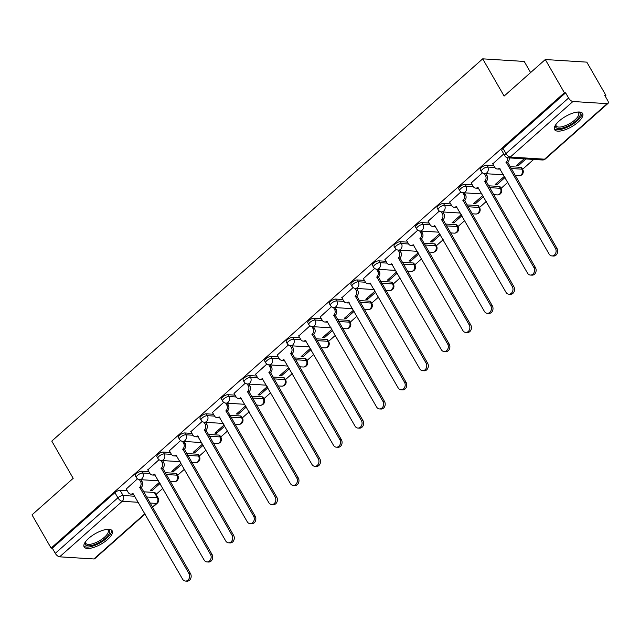 <?xml version="1.0" encoding="UTF-8"?>
<svg xmlns="http://www.w3.org/2000/svg" width="640" height="640" viewBox="0 0 640 640"><rect width="100%" height="100%" fill="white"/><g stroke="black" fill="none" stroke-linecap="round" stroke-linejoin="round"><path stroke-width="0.96" d="M148.824 471.648L141.664 471.2A4.144 1.536 150.1 0 0 136.48 473.496A4.144 1.536 150.1 0 0 135.304 475.72L136.36 477.552A4.144 1.536 -29.9 0 1 137.536 475.336A4.144 1.536 -29.9 0 1 142.72 473.032L149.888 473.48M170.384 452.52L163.224 452.072A4.144 1.536 150.1 0 0 158.04 454.376A4.144 1.536 150.1 0 0 156.864 456.592L157.92 458.432A4.144 1.536 -29.9 0 1 159.096 456.208A4.144 1.536 -29.9 0 1 164.28 453.912L171.448 454.36M191.944 433.4L184.784 432.952A4.144 1.536 150.1 0 0 179.6 435.248A4.144 1.536 150.1 0 0 178.424 437.464L179.48 439.304A4.144 1.536 -29.9 0 1 180.656 437.088A4.144 1.536 -29.9 0 1 185.84 434.784L193.008 435.232M213.504 414.272L206.344 413.824A4.144 1.536 150.1 0 0 201.16 416.12A4.144 1.536 150.1 0 0 199.984 418.344L201.04 420.176A4.144 1.536 -29.9 0 1 202.216 417.96A4.144 1.536 -29.9 0 1 207.4 415.656L214.568 416.112M235.064 395.144L227.904 394.696A4.144 1.536 150.1 0 0 222.72 397A4.144 1.536 150.1 0 0 221.544 399.216L222.6 401.056A4.144 1.536 -29.9 0 1 223.776 398.832A4.144 1.536 -29.9 0 1 228.96 396.536L236.128 396.984M256.624 376.024L249.464 375.576A4.144 1.536 150.1 0 0 244.28 377.872A4.144 1.536 150.1 0 0 243.104 380.088L244.16 381.928A4.144 1.536 -29.9 0 1 245.336 379.712A4.144 1.536 -29.9 0 1 250.52 377.408L257.688 377.856M278.184 356.896L271.024 356.448A4.144 1.536 150.1 0 0 265.84 358.752A4.144 1.536 150.1 0 0 264.664 360.968L265.72 362.8A4.144 1.536 -29.9 0 1 266.896 360.584A4.144 1.536 -29.9 0 1 272.08 358.288L279.248 358.736M299.744 337.768L292.584 337.32A4.144 1.536 150.1 0 0 287.4 339.624A4.144 1.536 150.1 0 0 286.224 341.84L287.28 343.68A4.144 1.536 -29.9 0 1 288.456 341.456A4.144 1.536 -29.9 0 1 293.64 339.16L300.808 339.608M321.304 318.648L314.144 318.2A4.144 1.536 150.1 0 0 308.96 320.496A4.144 1.536 150.1 0 0 307.784 322.72L308.84 324.552A4.144 1.536 -29.9 0 1 310.016 322.336A4.144 1.536 -29.9 0 1 315.2 320.032L322.368 320.48M342.864 299.52L335.704 299.072A4.144 1.536 150.1 0 0 330.52 301.376A4.144 1.536 150.1 0 0 329.352 303.592L330.408 305.424A4.144 1.536 -29.9 0 1 331.576 303.208A4.144 1.536 -29.9 0 1 336.76 300.912L343.928 301.36M364.424 280.4L357.264 279.944A4.144 1.536 150.1 0 0 352.08 282.248A4.144 1.536 150.1 0 0 350.912 284.464L351.968 286.304A4.144 1.536 -29.9 0 1 353.136 284.088A4.144 1.536 -29.9 0 1 358.32 281.784L365.488 282.232M385.984 261.272L378.824 260.824A4.144 1.536 150.1 0 0 373.64 263.12A4.144 1.536 150.1 0 0 372.472 265.344L373.528 267.176A4.144 1.536 -29.9 0 1 374.696 264.96A4.144 1.536 -29.9 0 1 379.88 262.656L387.048 263.112M407.544 242.144L400.384 241.696A4.144 1.536 150.1 0 0 395.2 244A4.144 1.536 150.1 0 0 394.032 246.216L395.088 248.056A4.144 1.536 -29.9 0 1 396.256 245.832A4.144 1.536 -29.9 0 1 401.44 243.536L408.608 243.984M429.104 223.024L421.944 222.576A4.144 1.536 150.1 0 0 416.76 224.872A4.144 1.536 150.1 0 0 415.592 227.088L416.648 228.928A4.144 1.536 -29.9 0 1 417.816 226.712A4.144 1.536 -29.9 0 1 423 224.408L430.168 224.856M450.664 203.896L443.504 203.448A4.144 1.536 150.1 0 0 438.32 205.752A4.144 1.536 150.1 0 0 437.152 207.968L438.208 209.8A4.144 1.536 -29.9 0 1 439.376 207.584A4.144 1.536 -29.9 0 1 444.56 205.288L451.728 205.736M472.224 184.768L465.064 184.32A4.144 1.536 150.1 0 0 459.88 186.624A4.144 1.536 150.1 0 0 458.712 188.84L459.768 190.68A4.144 1.536 -29.9 0 1 460.936 188.456A4.144 1.536 -29.9 0 1 466.12 186.16L473.288 186.608M493.784 165.648L486.624 165.2A4.144 1.536 150.1 0 0 481.44 167.496A4.144 1.536 150.1 0 0 480.272 169.712L481.328 171.552A4.144 1.536 -29.9 0 1 482.496 169.336A4.144 1.536 -29.9 0 1 487.68 167.032L494.848 167.48M578.064 122.168A16.168 5.976 150.1 0 0 582.64 113.52A16.168 5.976 150.1 0 0 559.184 120.984A16.168 5.976 150.1 0 0 554.608 129.64A16.168 5.976 150.1 0 0 578.064 122.168M107.608 539.488A16.168 5.976 150.1 0 0 112.192 530.84A16.168 5.976 150.1 0 0 88.736 538.304A16.168 5.976 150.1 0 0 84.16 546.952A16.168 5.976 150.1 0 0 107.608 539.488M156.064 494.392L162.904 488.328M177.624 475.272L184.464 469.2M199.184 456.144L206.024 450.08M220.744 437.016L227.584 430.952M242.304 417.896L249.144 411.832M263.864 398.768L270.704 392.704M285.424 379.648L292.264 373.576M306.984 360.52L313.824 354.456M328.544 341.392L335.384 335.328M350.104 322.272L356.944 316.2M371.664 303.144L378.504 297.08M393.224 284.016L400.064 277.952M414.784 264.896L421.624 258.824M436.344 245.768L443.184 239.704M457.904 226.64L464.744 220.576M479.464 207.52L486.304 201.456M501.024 188.392L507.864 182.328M522.584 169.272L533.672 159.44M605.128 96.048L605.904 95.36L604.696 95.288L607.672 100.456A4.144 1.88 48.4 0 1 608 103.408A4.144 1.88 48.4 0 1 607.168 103.648L572.928 101.504L510.32 157.04L544.56 159.184L607.168 103.648M530.608 72.568L524.208 61.44L482.704 58.84L504.112 96.072L545.296 59.536L564.4 92.76L51.104 548.088L32 514.864L73.184 478.328L51.776 441.096L482.704 58.84M545.296 59.536L586.8 62.136L605.904 95.36M145.112 514.016L94.704 558.736A4.144 1.88 -131.6 0 1 93.872 558.968L59.632 556.824A4.144 1.88 -131.6 0 1 55.288 553.336L52.312 548.16L114.92 492.624A4.144 1.536 -29.9 0 1 120.104 490.32L127.264 490.776M143.448 491.784L154.352 492.472L157.328 497.648A4.144 1.536 -29.9 0 1 158.152 498.032L155.176 492.856A4.144 1.536 150.1 0 0 154.352 492.472M52.312 548.16L51.104 548.088M565.608 92.84L503 148.376A4.144 1.536 150.1 0 0 501.832 150.592L504.808 155.768A4.144 1.536 -29.9 0 1 505.976 153.552L568.584 98.008L565.608 92.84L564.4 92.76M568.584 98.008A4.144 1.88 48.4 0 0 572.928 101.504M503.744 153.92L492.768 163.872M524.112 158.84L516.736 165.376L518.552 165.488L517.896 164.352M482.448 172.816L471.208 183M504.408 176.312L495.176 184.504L496.992 184.616L496.336 183.472M460.888 191.936L449.648 202.128M482.848 195.44L473.616 203.624L475.432 203.744L474.776 202.6M439.328 211.064L428.088 221.248M461.288 214.568L452.056 222.752L453.872 222.864L453.216 221.728M417.768 230.192L406.528 240.376M439.728 233.688L430.496 241.88L432.312 241.992L431.656 240.848M396.208 249.312L384.968 259.504M418.168 252.816L408.936 261L410.752 261.12L410.096 259.976M374.648 268.44L363.408 278.624M396.608 271.944L387.376 280.128L389.192 280.24L388.536 279.096M353.088 287.56L341.848 297.752M375.048 291.064L365.816 299.256L367.632 299.368L366.976 298.224M331.528 306.688L320.288 316.88M353.488 310.192L344.256 318.376L346.072 318.488L345.416 317.352M309.968 325.816L298.728 336M331.928 329.32L322.696 337.504L324.512 337.616L323.856 336.472M288.408 344.936L277.168 355.128M310.368 348.44L301.136 356.632L302.952 356.744L302.296 355.6M266.848 364.064L255.608 374.248M288.808 367.568L279.576 375.752L281.392 375.864L280.736 374.728M245.288 383.192L234.048 393.376M267.248 386.688L258.016 394.88L259.832 394.992L259.176 393.848M223.728 402.312L212.488 412.504M245.688 405.816L236.456 414L238.272 414.12L237.616 412.976M202.168 421.44L190.928 431.624M224.128 424.944L214.896 433.128L216.712 433.24L216.056 432.104M180.608 440.568L169.368 450.752M202.568 444.064L193.336 452.256L195.152 452.368L194.496 451.224M159.048 459.688L147.808 469.88M181.008 463.192L171.776 471.376L173.592 471.496L172.936 470.352M165.008 472.664L175.912 473.344L176.968 475.184A4.144 1.536 -29.9 0 1 177.792 475.568L176.736 473.728A4.144 1.536 150.1 0 0 175.912 473.344M186.568 453.536L197.472 454.216L198.528 456.056A4.144 1.536 -29.9 0 1 199.352 456.44L198.296 454.608A4.144 1.536 150.1 0 0 197.472 454.216M208.128 434.408L219.032 435.096L220.088 436.928A4.144 1.536 -29.9 0 1 220.912 437.312L219.856 435.48A4.144 1.536 150.1 0 0 219.032 435.096M229.688 415.288L240.592 415.968L241.648 417.808A4.144 1.536 -29.9 0 1 242.472 418.192L241.416 416.352A4.144 1.536 150.1 0 0 240.592 415.968M251.248 396.16L262.152 396.84L263.208 398.68A4.144 1.536 -29.9 0 1 264.032 399.064L262.976 397.232A4.144 1.536 150.1 0 0 262.152 396.84M272.808 377.032L283.712 377.72L284.768 379.552A4.144 1.536 -29.9 0 1 285.592 379.944L284.536 378.104A4.144 1.536 150.1 0 0 283.712 377.72M294.368 357.912L305.272 358.592L306.328 360.432A4.144 1.536 -29.9 0 1 307.152 360.816L306.096 358.976A4.144 1.536 150.1 0 0 305.272 358.592M315.928 338.784L326.832 339.472L327.888 341.304A4.144 1.536 -29.9 0 1 328.712 341.688L327.656 339.856A4.144 1.536 150.1 0 0 326.832 339.472M337.488 319.664L348.392 320.344L349.448 322.176A4.144 1.536 -29.9 0 1 350.272 322.568L349.216 320.728A4.144 1.536 150.1 0 0 348.392 320.344M359.048 300.536L369.952 301.216L371.008 303.056A4.144 1.536 -29.9 0 1 371.832 303.44L370.776 301.6A4.144 1.536 150.1 0 0 369.952 301.216M380.608 281.408L391.512 282.096L392.568 283.928A4.144 1.536 -29.9 0 1 393.392 284.312L392.336 282.48A4.144 1.536 150.1 0 0 391.512 282.096M402.168 262.288L413.072 262.968L414.128 264.808A4.144 1.536 -29.9 0 1 414.952 265.192L413.896 263.352A4.144 1.536 150.1 0 0 413.072 262.968M423.728 243.16L434.632 243.84L435.688 245.68A4.144 1.536 -29.9 0 1 436.512 246.064L435.456 244.232A4.144 1.536 150.1 0 0 434.632 243.84M445.288 224.032L456.192 224.72L457.248 226.552A4.144 1.536 -29.9 0 1 458.072 226.936L457.016 225.104A4.144 1.536 150.1 0 0 456.192 224.72M466.848 204.912L477.752 205.592L478.808 207.432A4.144 1.536 -29.9 0 1 479.632 207.816L478.576 205.976A4.144 1.536 150.1 0 0 477.752 205.592M488.408 185.784L499.312 186.464L500.368 188.304A4.144 1.536 -29.9 0 1 501.192 188.688L500.136 186.856A4.144 1.536 150.1 0 0 499.312 186.464M509.968 166.656L520.872 167.344L521.928 169.176A4.144 1.536 -29.9 0 1 522.752 169.568L521.696 167.728A4.144 1.536 150.1 0 0 520.872 167.344M137.488 478.816L126.248 489M159.448 482.32L150.216 490.504L152.032 490.616L151.376 489.472M152.032 490.616L160.104 483.456M173.592 471.496L181.664 464.336M195.152 452.368L203.224 445.208M216.712 433.24L224.784 426.08M238.272 414.12L246.344 406.96M259.832 394.992L267.904 387.832M281.392 375.864L289.464 368.704M302.952 356.744L311.024 349.584M324.512 337.616L332.584 330.456M346.072 318.488L354.144 311.336M367.632 299.368L375.704 292.208M389.192 280.24L397.264 273.08M410.752 261.12L418.824 253.96M432.312 241.992L440.384 234.832M453.872 222.864L461.944 215.704M475.432 203.744L483.504 196.584M496.992 184.616L505.064 177.456M518.552 165.488L525.928 158.952M492.68 163.728L494.744 167.312A4.144 3.36 -86.4 0 0 497.248 169A4.144 3.36 -86.4 0 0 499.424 168.2L549.072 253.992A4.768 3.864 -86.4 0 0 551.952 255.928A4.768 3.864 -86.4 0 0 555.608 253.432A4.768 3.864 -86.4 0 0 555.432 248.352L506.2 162.192A4.144 3.36 -86.4 0 0 507.544 157.76M509.128 157.896A4.144 3.36 93.6 0 1 507.776 162.288L557 248.456A4.768 3.864 93.6 0 1 557.184 253.528A4.768 3.864 93.6 0 1 553.528 256.032L551.952 255.928M500.12 168.864A4.144 3.36 93.6 0 1 498.824 169.096L497.248 169M505.992 162.376L507.568 162.472M471.12 182.856L473.184 186.44A4.144 3.36 -86.4 0 0 475.688 188.12A4.144 3.36 -86.4 0 0 477.864 187.328L527.512 273.12A4.768 3.864 -86.4 0 0 530.392 275.056A4.768 3.864 -86.4 0 0 534.048 272.56A4.768 3.864 -86.4 0 0 533.872 267.48L484.64 181.32A4.144 3.36 -86.4 0 0 485.48 175.528L487.056 175.624A4.144 3.36 93.6 0 1 486.216 181.416L535.44 267.576A4.768 3.864 93.6 0 1 535.624 272.656A4.768 3.864 93.6 0 1 531.968 275.152L530.392 275.056M485.952 173.704L487.056 175.624M478.56 187.992A4.144 3.36 93.6 0 1 477.264 188.224L475.688 188.12M484.376 173.592L485.48 175.528M484.432 181.504L486.008 181.6M449.56 201.984L451.624 205.56A4.144 3.36 -86.4 0 0 454.128 207.248A4.144 3.36 -86.4 0 0 456.304 206.448L505.952 292.24A4.768 3.864 -86.4 0 0 508.832 294.184A4.768 3.864 -86.4 0 0 512.488 291.68A4.768 3.864 -86.4 0 0 512.312 286.608L463.08 200.44A4.144 3.36 -86.4 0 0 463.92 194.656L465.496 194.752A4.144 3.36 93.6 0 1 464.656 200.544L513.88 286.704A4.768 3.864 93.6 0 1 514.064 291.784A4.768 3.864 93.6 0 1 510.408 294.28L508.832 294.184M464.392 192.832L465.496 194.752M457 207.112A4.144 3.36 93.6 0 1 455.704 207.344L454.128 207.248M462.808 192.72L463.92 194.656M462.872 200.624L464.448 200.728M577.832 112.04A13.992 5.176 -29.9 0 1 577.96 112.056A13.992 5.176 -29.9 0 1 580.024 113.328A13.992 5.176 -29.9 0 1 570.264 124.824A13.992 5.176 -29.9 0 1 555.696 127.152A13.992 5.176 -29.9 0 1 555.704 124.856A13.992 5.176 -29.9 0 1 555.752 124.736M555.92 124.496A12.952 4.792 150.1 0 0 556.112 125.808A12.952 4.792 150.1 0 0 556.144 125.864A12.952 4.792 150.1 0 0 569.688 123.6A12.952 4.792 150.1 0 0 578.64 113.008A12.952 4.792 150.1 0 0 578.608 112.952A12.952 4.792 150.1 0 0 577.536 112.064M554.32 128.744A16.064 5.936 150.1 0 0 570.816 125.392A16.064 5.936 150.1 0 0 582.016 112.816M107.376 529.36A13.992 5.176 -29.9 0 1 107.504 529.376A13.992 5.176 -29.9 0 1 109.568 530.648A13.992 5.176 -29.9 0 1 99.816 542.144A13.992 5.176 -29.9 0 1 85.24 544.472A13.992 5.176 -29.9 0 1 85.256 542.176A13.992 5.176 -29.9 0 1 85.296 542.056M85.472 541.808A12.952 4.792 150.1 0 0 85.664 543.128A12.952 4.792 150.1 0 0 85.696 543.184A12.952 4.792 150.1 0 0 99.232 540.92A12.952 4.792 150.1 0 0 108.184 530.328A12.952 4.792 150.1 0 0 108.152 530.272A12.952 4.792 150.1 0 0 107.08 529.384M83.864 546.064A16.064 5.936 150.1 0 0 100.368 542.712A16.064 5.936 150.1 0 0 111.56 530.136M428 221.104L430.064 224.688A4.144 3.36 -86.4 0 0 432.568 226.376A4.144 3.36 -86.4 0 0 434.744 225.576L484.392 311.368A4.768 3.864 -86.4 0 0 487.272 313.304A4.768 3.864 -86.4 0 0 490.928 310.808A4.768 3.864 -86.4 0 0 490.752 305.728L441.52 219.568A4.144 3.36 -86.4 0 0 442.36 213.776L443.936 213.88A4.144 3.36 93.6 0 1 443.096 219.664L492.32 305.824A4.768 3.864 93.6 0 1 492.504 310.904A4.768 3.864 93.6 0 1 488.848 313.408L487.272 313.304M442.832 211.952L443.936 213.88M435.44 226.24A4.144 3.36 93.6 0 1 434.144 226.472L432.568 226.376M441.248 211.848L442.36 213.776M441.312 219.752L442.888 219.848M406.44 240.232L408.504 243.816A4.144 3.36 -86.4 0 0 411.008 245.496A4.144 3.36 -86.4 0 0 413.184 244.704L462.832 330.496A4.768 3.864 -86.4 0 0 465.712 332.432A4.768 3.864 -86.4 0 0 469.368 329.936A4.768 3.864 -86.4 0 0 469.192 324.856L419.96 238.696A4.144 3.36 -86.4 0 0 420.8 232.904L422.376 233A4.144 3.36 93.6 0 1 421.528 238.792L470.76 324.952A4.768 3.864 93.6 0 1 470.944 330.032A4.768 3.864 93.6 0 1 467.288 332.528L465.712 332.432M421.272 231.08L422.376 233M413.88 245.368A4.144 3.36 93.6 0 1 412.584 245.6L411.008 245.496M419.688 230.968L420.8 232.904M419.752 238.88L421.328 238.976M384.88 259.36L386.944 262.936A4.144 3.36 -86.4 0 0 389.448 264.624A4.144 3.36 -86.4 0 0 391.624 263.824L441.272 349.616A4.768 3.864 -86.4 0 0 444.152 351.56A4.768 3.864 -86.4 0 0 447.808 349.056A4.768 3.864 -86.4 0 0 447.632 343.976L398.4 257.816A4.144 3.36 -86.4 0 0 399.24 252.024L400.816 252.128A4.144 3.36 93.6 0 1 399.968 257.92L449.2 344.08A4.768 3.864 93.6 0 1 449.384 349.16A4.768 3.864 93.6 0 1 445.728 351.656L444.152 351.56M399.712 250.208L400.816 252.128M392.32 264.488A4.144 3.36 93.6 0 1 391.024 264.72L389.448 264.624M398.128 250.096L399.24 252.024M398.192 258L399.768 258.104M363.32 278.48L365.384 282.064A4.144 3.36 -86.4 0 0 367.888 283.752A4.144 3.36 -86.4 0 0 370.064 282.952L419.712 368.744A4.768 3.864 -86.4 0 0 422.592 370.68A4.768 3.864 -86.4 0 0 426.248 368.184A4.768 3.864 -86.4 0 0 426.072 363.104L376.84 276.944A4.144 3.36 -86.4 0 0 377.68 271.152L379.256 271.248A4.144 3.36 93.6 0 1 378.408 277.04L427.64 363.2A4.768 3.864 93.6 0 1 427.824 368.28A4.768 3.864 93.6 0 1 424.168 370.784L422.592 370.68M378.152 269.328L379.256 271.248M370.76 283.616A4.144 3.36 93.6 0 1 369.464 283.848L367.888 283.752M376.568 269.224L377.68 271.152M376.632 277.128L378.208 277.224M341.76 297.608L343.824 301.192A4.144 3.36 -86.4 0 0 346.328 302.872A4.144 3.36 -86.4 0 0 348.504 302.08L398.152 387.872A4.768 3.864 -86.4 0 0 401.032 389.808A4.768 3.864 -86.4 0 0 404.688 387.312A4.768 3.864 -86.4 0 0 404.512 382.232L355.28 296.072A4.144 3.36 -86.4 0 0 356.12 290.28L357.696 290.376A4.144 3.36 93.6 0 1 356.848 296.168L406.08 382.328A4.768 3.864 93.6 0 1 406.264 387.408A4.768 3.864 93.6 0 1 402.608 389.904L401.032 389.808M356.592 288.456L357.696 290.376M349.2 302.736A4.144 3.36 93.6 0 1 347.904 302.976L346.328 302.872M355.008 288.344L356.12 290.28M355.072 296.256L356.648 296.352M320.2 316.736L322.264 320.312A4.144 3.36 -86.4 0 0 324.768 322A4.144 3.36 -86.4 0 0 326.944 321.2L376.592 406.992A4.768 3.864 -86.4 0 0 379.472 408.936A4.768 3.864 -86.4 0 0 383.128 406.432A4.768 3.864 -86.4 0 0 382.952 401.352L333.72 315.192A4.144 3.36 -86.4 0 0 334.56 309.4L336.136 309.504A4.144 3.36 93.6 0 1 335.288 315.296L384.52 401.456A4.768 3.864 93.6 0 1 384.704 406.536A4.768 3.864 93.6 0 1 381.048 409.032L379.472 408.936M335.032 307.576L336.136 309.504M327.64 321.864A4.144 3.36 93.6 0 1 326.344 322.096L324.768 322M333.448 307.472L334.56 309.4M333.512 315.376L335.088 315.48M298.64 335.856L300.704 339.44A4.144 3.36 -86.4 0 0 303.208 341.128A4.144 3.36 -86.4 0 0 305.384 340.328L355.032 426.12A4.768 3.864 -86.4 0 0 357.912 428.056A4.768 3.864 -86.4 0 0 361.568 425.56A4.768 3.864 -86.4 0 0 361.392 420.48L312.16 334.32A4.144 3.36 -86.4 0 0 313 328.528L314.576 328.624A4.144 3.36 93.6 0 1 313.728 334.416L362.96 420.576A4.768 3.864 93.6 0 1 363.144 425.656A4.768 3.864 93.6 0 1 359.488 428.152L357.912 428.056M313.472 326.704L314.576 328.624M306.08 340.992A4.144 3.36 93.6 0 1 304.784 341.224L303.208 341.128M311.888 326.592L313 328.528M311.952 334.504L313.528 334.6M277.08 354.984L279.144 358.568A4.144 3.36 -86.4 0 0 281.648 360.248A4.144 3.36 -86.4 0 0 283.824 359.448L333.472 445.248A4.768 3.864 -86.4 0 0 336.352 447.184A4.768 3.864 -86.4 0 0 340.008 444.68A4.768 3.864 -86.4 0 0 339.832 439.608L290.6 353.448A4.144 3.36 -86.4 0 0 291.44 347.656L293.016 347.752A4.144 3.36 93.6 0 1 292.168 353.544L341.4 439.704A4.768 3.864 93.6 0 1 341.584 444.784A4.768 3.864 93.6 0 1 337.928 447.28L336.352 447.184M291.912 345.832L293.016 347.752M284.52 360.112A4.144 3.36 93.6 0 1 283.224 360.352L281.648 360.248M290.328 345.72L291.44 347.656M290.392 353.632L291.968 353.728M255.52 374.104L257.584 377.688A4.144 3.36 -86.4 0 0 260.088 379.376A4.144 3.36 -86.4 0 0 262.264 378.576L311.912 464.368A4.768 3.864 -86.4 0 0 314.792 466.304A4.768 3.864 -86.4 0 0 318.448 463.808A4.768 3.864 -86.4 0 0 318.272 458.728L269.04 372.568A4.144 3.36 -86.4 0 0 269.88 366.776L271.456 366.88A4.144 3.36 93.6 0 1 270.608 372.664L319.84 458.832A4.768 3.864 93.6 0 1 320.024 463.904A4.768 3.864 93.6 0 1 316.368 466.408L314.792 466.304M270.352 364.952L271.456 366.88M262.96 379.24A4.144 3.36 93.6 0 1 261.664 379.472L260.088 379.376M268.768 364.848L269.88 366.776M268.832 372.752L270.408 372.848M233.96 393.232L236.024 396.816A4.144 3.36 -86.4 0 0 238.528 398.496A4.144 3.36 -86.4 0 0 240.704 397.704L290.352 483.496A4.768 3.864 -86.4 0 0 293.232 485.432A4.768 3.864 -86.4 0 0 296.888 482.936A4.768 3.864 -86.4 0 0 296.712 477.856L247.48 391.696A4.144 3.36 -86.4 0 0 248.32 385.904L249.896 386A4.144 3.36 93.6 0 1 249.048 391.792L298.28 477.952A4.768 3.864 93.6 0 1 298.464 483.032A4.768 3.864 93.6 0 1 294.808 485.528L293.232 485.432M248.792 384.08L249.896 386M241.4 398.368A4.144 3.36 93.6 0 1 240.104 398.6L238.528 398.496M247.208 383.968L248.32 385.904M247.272 391.88L248.848 391.976M212.4 412.36L214.464 415.936A4.144 3.36 -86.4 0 0 216.968 417.624A4.144 3.36 -86.4 0 0 219.144 416.824L268.792 502.616A4.768 3.864 -86.4 0 0 271.672 504.56A4.768 3.864 -86.4 0 0 275.328 502.056A4.768 3.864 -86.4 0 0 275.152 496.984L225.92 410.816A4.144 3.36 -86.4 0 0 226.76 405.032L228.336 405.128A4.144 3.36 93.6 0 1 227.488 410.92L276.72 497.08A4.768 3.864 93.6 0 1 276.904 502.16A4.768 3.864 93.6 0 1 273.248 504.656L271.672 504.56M227.232 403.208L228.336 405.128M219.84 417.488A4.144 3.36 93.6 0 1 218.544 417.72L216.968 417.624M225.648 403.096L226.76 405.032M225.712 411L227.28 411.104M190.84 431.48L192.904 435.064A4.144 3.36 -86.4 0 0 195.408 436.752A4.144 3.36 -86.4 0 0 197.584 435.952L247.232 521.744A4.768 3.864 -86.4 0 0 250.112 523.68A4.768 3.864 -86.4 0 0 253.768 521.184A4.768 3.864 -86.4 0 0 253.592 516.104L204.36 429.944A4.144 3.36 -86.4 0 0 205.2 424.152L206.776 424.256A4.144 3.36 93.6 0 1 205.928 430.04L255.16 516.2A4.768 3.864 93.6 0 1 255.344 521.28A4.768 3.864 93.6 0 1 251.688 523.784L250.112 523.68M205.672 422.328L206.776 424.256M198.28 436.616A4.144 3.36 93.6 0 1 196.984 436.848L195.408 436.752M204.088 422.224L205.2 424.152M204.152 430.128L205.72 430.224M169.28 450.608L171.344 454.192A4.144 3.36 -86.4 0 0 173.848 455.872A4.144 3.36 -86.4 0 0 176.024 455.08L225.672 540.872A4.768 3.864 -86.4 0 0 228.552 542.808A4.768 3.864 -86.4 0 0 232.208 540.312A4.768 3.864 -86.4 0 0 232.032 535.232L182.8 449.072A4.144 3.36 -86.4 0 0 183.64 443.28L185.216 443.376A4.144 3.36 93.6 0 1 184.368 449.168L233.6 535.328A4.768 3.864 93.6 0 1 233.784 540.408A4.768 3.864 93.6 0 1 230.128 542.904L228.552 542.808M184.112 441.456L185.216 443.376M176.72 455.744A4.144 3.36 93.6 0 1 175.416 455.976L173.848 455.872M182.528 441.344L183.64 443.28M182.592 449.256L184.16 449.352M147.72 469.736L149.784 473.312A4.144 3.36 -86.4 0 0 152.288 475A4.144 3.36 -86.4 0 0 154.464 474.2L204.112 559.992A4.768 3.864 -86.4 0 0 206.992 561.936A4.768 3.864 -86.4 0 0 210.648 559.432A4.768 3.864 -86.4 0 0 210.472 554.352L161.24 468.192A4.144 3.36 -86.4 0 0 162.08 462.4L163.656 462.504A4.144 3.36 93.6 0 1 162.808 468.296L212.04 554.456A4.768 3.864 93.6 0 1 212.224 559.536A4.768 3.864 93.6 0 1 208.568 562.032L206.992 561.936M162.552 460.584L163.656 462.504M155.16 474.864A4.144 3.36 93.6 0 1 153.856 475.096L152.288 475M160.968 460.472L162.08 462.4M161.032 468.376L162.6 468.48M126.16 488.856L128.224 492.44A4.144 3.36 -86.4 0 0 130.728 494.128A4.144 3.36 -86.4 0 0 132.904 493.328L182.552 579.12A4.768 3.864 -86.4 0 0 185.432 581.056A4.768 3.864 -86.4 0 0 189.088 578.56A4.768 3.864 -86.4 0 0 188.912 573.48L139.68 487.32A4.144 3.36 -86.4 0 0 140.52 481.528L142.096 481.624A4.144 3.36 93.6 0 1 141.248 487.416L190.48 573.576A4.768 3.864 93.6 0 1 190.664 578.656A4.768 3.864 93.6 0 1 187.008 581.16L185.432 581.056M140.992 479.704L142.096 481.624M133.6 493.992A4.144 3.36 93.6 0 1 132.296 494.224L130.728 494.128M139.408 479.6L140.52 481.528M139.472 487.504L141.04 487.6M141.664 471.2L142.72 473.032A4.144 3.36 93.6 0 1 141.88 478.824A4.144 3.36 -86.4 0 1 139.696 479.624L158.576 480.808M163.224 452.072L164.28 453.912A4.144 3.36 93.6 0 1 163.44 459.704A4.144 3.36 -86.4 0 1 161.256 460.496L180.136 461.68M184.784 432.952L185.84 434.784A4.144 3.36 93.6 0 1 185 440.576A4.144 3.36 -86.4 0 1 182.816 441.376L201.696 442.56M206.344 413.824L207.4 415.656A4.144 3.36 93.6 0 1 206.56 421.448A4.144 3.36 -86.4 0 1 204.376 422.248L223.256 423.432M227.904 394.696L228.96 396.536A4.144 3.36 93.6 0 1 228.12 402.328A4.144 3.36 -86.4 0 1 225.936 403.12L244.816 404.304M249.464 375.576L250.52 377.408A4.144 3.36 93.6 0 1 249.68 383.2A4.144 3.36 -86.4 0 1 247.496 384L266.376 385.184M271.024 356.448L272.08 358.288A4.144 3.36 93.6 0 1 271.24 364.072A4.144 3.36 -86.4 0 1 269.056 364.872L287.936 366.056M292.584 337.32L293.64 339.16A4.144 3.36 93.6 0 1 292.8 344.952A4.144 3.36 -86.4 0 1 290.616 345.752L309.496 346.928M314.144 318.2L315.2 320.032A4.144 3.36 93.6 0 1 314.36 325.824A4.144 3.36 -86.4 0 1 312.176 326.624L331.056 327.808M335.704 299.072L336.76 300.912A4.144 3.36 93.6 0 1 335.92 306.704A4.144 3.36 -86.4 0 1 333.736 307.496L352.616 308.68M357.264 279.944L358.32 281.784A4.144 3.36 93.6 0 1 357.48 287.576A4.144 3.36 -86.4 0 1 355.296 288.376L374.176 289.56M378.824 260.824L379.88 262.656A4.144 3.36 93.6 0 1 379.04 268.448A4.144 3.36 -86.4 0 1 376.856 269.248L395.736 270.432M400.384 241.696L401.44 243.536A4.144 3.36 93.6 0 1 400.6 249.328A4.144 3.36 -86.4 0 1 398.416 250.12L417.296 251.304M421.944 222.576L423 224.408A4.144 3.36 93.6 0 1 422.16 230.2A4.144 3.36 -86.4 0 1 419.976 231L438.856 232.184M443.504 203.448L444.56 205.288A4.144 3.36 93.6 0 1 443.72 211.072A4.144 3.36 -86.4 0 1 441.536 211.872L460.416 213.056M465.064 184.32L466.12 186.16A4.144 3.36 93.6 0 1 465.28 191.952A4.144 3.36 -86.4 0 1 463.096 192.752L481.976 193.928M486.624 165.2L487.68 167.032A4.144 3.36 93.6 0 1 486.84 172.824A4.144 3.36 -86.4 0 1 484.656 173.624L503.536 174.808M120.104 490.32L123.08 495.496L134.896 496.24M146.424 496.96L157.328 497.648A4.144 3.36 -86.4 0 1 156.48 503.432L149.912 503.024M138.376 502.304L122.24 501.288L59.632 556.824M93.872 558.968L144.928 513.688M152.288 507.152L156.48 503.432A4.144 1.88 48.4 0 0 157.312 503.2A4.144 4.144 0 0 0 158.152 498.032M166.064 474.496L176.968 475.184A4.144 3.36 -86.4 0 1 176.12 480.968A4.144 3.36 -86.4 0 1 173.944 481.768A4.144 4.144 0 0 0 177.792 475.568M187.624 455.376L198.528 456.056A4.144 3.36 -86.4 0 1 197.68 461.848A4.144 3.36 -86.4 0 1 195.504 462.648A4.144 4.144 0 0 0 199.352 456.44M209.184 436.248L220.088 436.928A4.144 3.36 -86.4 0 1 219.24 442.72A4.144 3.36 -86.4 0 1 217.064 443.52A4.144 4.144 0 0 0 220.912 437.312M230.744 417.12L241.648 417.808A4.144 3.36 -86.4 0 1 240.8 423.592A4.144 3.36 -86.4 0 1 238.624 424.392A4.144 4.144 0 0 0 242.472 418.192M252.304 398L263.208 398.68A4.144 3.36 -86.4 0 1 262.36 404.472A4.144 3.36 -86.4 0 1 260.184 405.272A4.144 4.144 0 0 0 264.032 399.064M273.864 378.872L284.768 379.552A4.144 3.36 -86.4 0 1 283.92 385.344A4.144 3.36 -86.4 0 1 281.744 386.144A4.144 4.144 0 0 0 285.592 379.944M295.424 359.744L306.328 360.432A4.144 3.36 -86.4 0 1 305.48 366.224A4.144 3.36 -86.4 0 1 303.304 367.016A4.144 4.144 0 0 0 307.152 360.816M316.984 340.624L327.888 341.304A4.144 3.36 -86.4 0 1 327.04 347.096A4.144 3.36 -86.4 0 1 324.864 347.896A4.144 4.144 0 0 0 328.712 341.688M338.544 321.496L349.448 322.176A4.144 3.36 -86.4 0 1 348.6 327.968A4.144 3.36 -86.4 0 1 346.424 328.768A4.144 4.144 0 0 0 350.272 322.568M360.104 302.368L371.008 303.056A4.144 3.36 -86.4 0 1 370.16 308.848A4.144 3.36 -86.4 0 1 367.984 309.64A4.144 4.144 0 0 0 371.832 303.44M381.664 283.248L392.568 283.928A4.144 3.36 -86.4 0 1 391.72 289.72A4.144 3.36 -86.4 0 1 389.544 290.52A4.144 4.144 0 0 0 393.392 284.312M403.224 264.12L414.128 264.808A4.144 3.36 -86.4 0 1 413.28 270.592A4.144 3.36 -86.4 0 1 411.104 271.392A4.144 4.144 0 0 0 414.952 265.192M424.784 245L435.688 245.68A4.144 3.36 -86.4 0 1 434.84 251.472A4.144 3.36 -86.4 0 1 432.664 252.272A4.144 4.144 0 0 0 436.512 246.064M446.344 225.872L457.248 226.552A4.144 3.36 -86.4 0 1 456.4 232.344A4.144 3.36 -86.4 0 1 454.224 233.144A4.144 4.144 0 0 0 458.072 226.936M467.904 206.744L478.808 207.432A4.144 3.36 -86.4 0 1 477.96 213.216A4.144 3.36 -86.4 0 1 475.784 214.016A4.144 4.144 0 0 0 479.632 207.816M489.464 187.624L500.368 188.304A4.144 3.36 -86.4 0 1 499.52 194.096A4.144 3.36 -86.4 0 1 497.344 194.896A4.144 4.144 0 0 0 501.192 188.688M511.024 168.496L521.928 169.176A4.144 3.36 -86.4 0 1 521.08 174.968A4.144 3.36 -86.4 0 1 518.904 175.768A4.144 4.144 0 0 0 522.752 169.568M503 148.376L505.976 153.552A4.144 1.88 -131.6 0 0 510.32 157.04A4.144 3.36 93.6 0 1 508.136 157.84L542.384 159.984A4.144 4.144 0 0 0 545.392 158.944L608 103.408M114.92 492.624L117.896 497.8A4.144 1.536 -29.9 0 1 123.08 495.496A4.144 3.36 -86.4 0 1 122.24 501.288A4.144 1.88 -131.6 0 1 117.896 497.8L55.288 553.336M545.392 158.944A4.144 1.88 48.4 0 1 544.56 159.184A4.144 3.36 93.6 0 1 542.384 159.984M506.2 162.192L507.776 162.288M555.432 248.352L557 248.456M484.64 181.32L486.216 181.416M533.872 267.48L535.44 267.576M463.08 200.44L464.656 200.544M512.312 286.608L513.88 286.704M441.52 219.568L443.096 219.664M490.752 305.728L492.32 305.824M419.96 238.696L421.528 238.792M469.192 324.856L470.76 324.952M398.4 257.816L399.968 257.92M447.632 343.976L449.2 344.08M376.84 276.944L378.408 277.04M426.072 363.104L427.64 363.2M355.28 296.072L356.848 296.168M404.512 382.232L406.08 382.328M333.72 315.192L335.288 315.296M382.952 401.352L384.52 401.456M312.16 334.32L313.728 334.416M361.392 420.48L362.96 420.576M290.6 353.448L292.168 353.544M339.832 439.608L341.4 439.704M269.04 372.568L270.608 372.664M318.272 458.728L319.84 458.832M247.48 391.696L249.048 391.792M296.712 477.856L298.28 477.952M225.92 410.816L227.488 410.92M275.152 496.984L276.72 497.08M204.36 429.944L205.928 430.04M253.592 516.104L255.16 516.2M182.8 449.072L184.368 449.168M232.032 535.232L233.6 535.328M161.24 468.192L162.808 468.296M210.472 554.352L212.04 554.456M139.68 487.32L141.248 487.416M188.912 573.48L190.48 573.576M518.904 175.768L515.072 175.528M481.328 171.552A4.144 4.144 0 0 0 484.656 173.624M497.344 194.896L493.512 194.656M459.768 190.68A4.144 4.144 0 0 0 463.096 192.752M475.784 214.016L471.952 213.776M438.208 209.8A4.144 4.144 0 0 0 441.536 211.872M454.224 233.144L450.392 232.904M416.648 228.928A4.144 4.144 0 0 0 419.976 231M432.664 252.272L428.832 252.032M395.088 248.056A4.144 4.144 0 0 0 398.416 250.12M411.104 271.392L407.272 271.152M373.528 267.176A4.144 4.144 0 0 0 376.856 269.248M389.544 290.52L385.712 290.28M351.968 286.304A4.144 4.144 0 0 0 355.296 288.376M367.984 309.64L364.152 309.4M330.408 305.424A4.144 4.144 0 0 0 333.736 307.496M346.424 328.768L342.592 328.528M308.84 324.552A4.144 4.144 0 0 0 312.176 326.624M324.864 347.896L321.032 347.656M287.28 343.68A4.144 4.144 0 0 0 290.616 345.752M303.304 367.016L299.472 366.776M265.72 362.8A4.144 4.144 0 0 0 269.056 364.872M281.744 386.144L277.912 385.904M244.16 381.928A4.144 4.144 0 0 0 247.496 384M260.184 405.272L256.352 405.032M222.6 401.056A4.144 4.144 0 0 0 225.936 403.12M238.624 424.392L234.792 424.152M201.04 420.176A4.144 4.144 0 0 0 204.376 422.248M217.064 443.52L213.232 443.28M179.48 439.304A4.144 4.144 0 0 0 182.816 441.376M195.504 462.648L191.672 462.408M157.92 458.432A4.144 4.144 0 0 0 161.256 460.496M173.944 481.768L170.112 481.528M136.36 477.552A4.144 4.144 0 0 0 139.696 479.624M152.48 507.488L157.312 503.2M504.808 155.768A4.144 4.144 0 0 0 508.136 157.84"/></g></svg>
